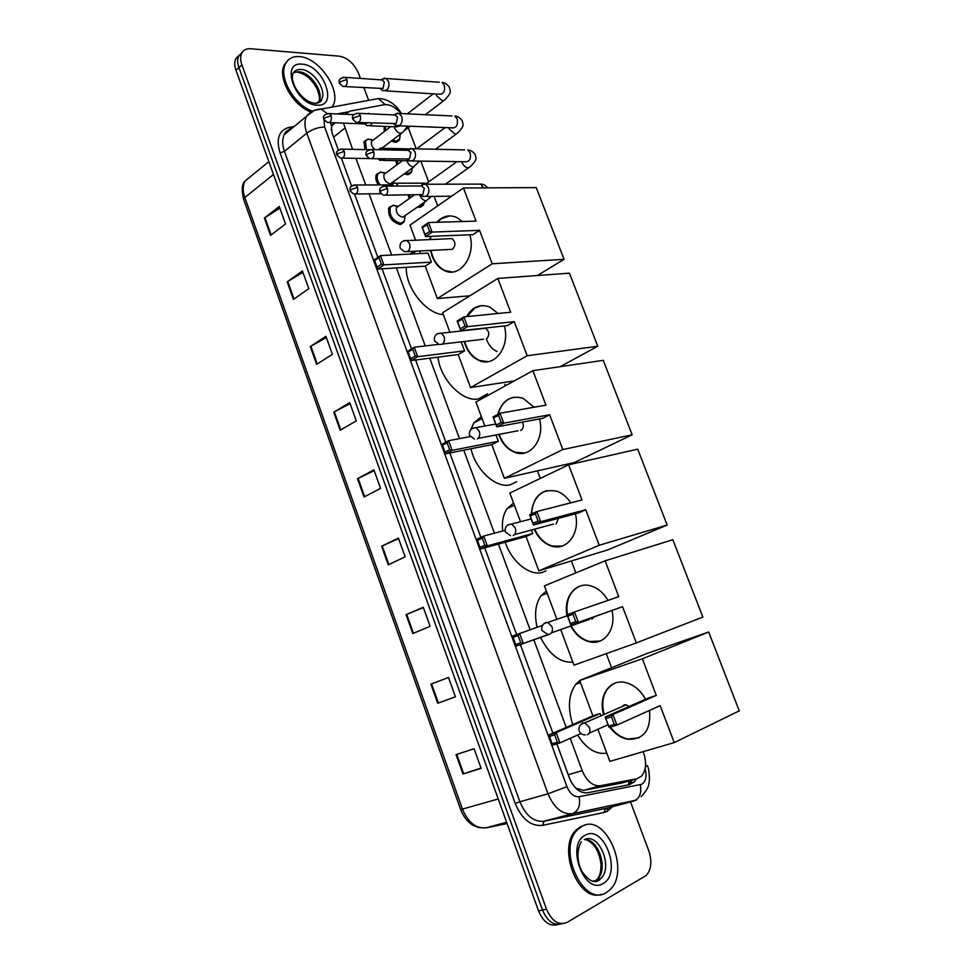 <?xml version="1.0" encoding="UTF-8"?>
<svg xmlns="http://www.w3.org/2000/svg" width="974" height="974" viewBox="0 0 974 974"><rect width="100%" height="100%" fill="white"/><g stroke="black" fill="none" stroke-linecap="round" stroke-linejoin="round"><path stroke-width="1.46" d="M404.405 220.867L403.869 222.206L400.034 224.483C391.353 221.804 387.652 216.155 388.93 207.511L393.496 205.222M378.326 184.95C375.781 180.835 375.173 177.292 376.5 174.322L380.919 172.033M364.8 149.606L364.166 141.376L368.44 139.075M423.873 203.895L423.361 205.173L419.697 207.292L417.663 206.987M409.214 198.586L408.24 195.153M411.746 171.278L411.247 172.568L407.485 174.699L404.368 173.92M396.649 165.008L395.955 160.6M399.705 138.892L399.218 140.207L395.359 142.326L391.341 141.011M384.231 131.624L384.231 126.364M575.89 788.295L583.73 790.352L621.692 782.999M570.228 738.304L582.184 770.653C586.725 781.27 592.764 786.298 600.301 785.738L636.826 778.798L641.696 776.01C646.176 770.178 646.773 762.325 643.473 752.427M334.155 122.748L332.024 125.366L331.148 129.871M343.481 123.114L352.588 149.351M355.912 158.336L365.761 184.987M369.036 193.85L391.645 255.03M396.406 267.923L425.236 345.94M429.753 358.176L459.497 438.641M463.77 450.207L494.439 533.204M498.457 544.076L530.087 629.679M533.837 639.808L566.211 727.42M401.105 113.556C395.432 107.043 389.795 104.096 384.158 104.717L350.129 111.097L345.149 114.238M611.575 667.701L606.278 653.639M575.878 572.882L571.385 560.951M540.302 478.404L537.709 471.501M505.433 385.789L504.873 384.292M437.691 205.867L434.124 196.383M428.67 181.895L420.841 161.124M416.215 148.803L408.264 127.716M556.86 743.844L569.352 777.812C573.869 788.38 579.907 793.372 587.468 792.775L629.508 784.667L634.33 781.915L636.363 778.932M632.333 780.052L627.67 785.02M630.531 801.931L648.818 850.923C652.178 861.381 651.338 869.551 646.273 875.443L567.197 922.341C558.796 925.763 551.905 921.38 546.499 909.205L241.905 64.905C240.322 60.364 240.237 56.529 241.649 53.375C243.366 50.015 246.361 48.469 250.622 48.749L339.439 56.188C347.791 57.831 354.171 63.59 358.59 73.427L360.453 78.419M363.935 87.77L368.635 100.346M562.047 923.717C553.962 926.031 547.449 921.477 542.506 910.045L238.934 67.583C237.364 63.066 237.291 59.231 238.703 56.078L242.197 52.413L238.703 56.078C237.291 59.231 237.364 63.066 238.934 67.583L542.506 910.045C547.449 921.477 553.962 926.031 562.047 923.717M330.953 122.627L332.061 132.927L338.404 150.154M341.424 158.36L351.614 186.046M354.633 194.24L377.863 257.392M382.064 268.8L411.527 348.862M415.606 359.978L445.849 442.172M449.83 452.971L480.876 537.356M484.735 547.826L516.61 634.476M520.347 644.605L552.94 733.191M558.053 924.521C549.957 926.834 543.455 922.281 538.525 910.885L235.988 70.262C234.417 65.745 234.344 61.922 235.769 58.769L239.251 55.104M310.292 346.574L325.913 336.31L332.377 354.305L316.66 364.373L310.292 346.574L310.889 346.208L317.244 363.996M287.184 281.863L302.427 270.942L308.795 288.681L293.454 299.42L287.184 281.863L287.768 281.486L294.026 299.018M264.38 218.042L279.27 206.488L285.552 223.971L270.565 235.355L264.38 218.042L264.952 217.64L271.125 234.929M381.613 546.231L398.403 538.074L405.147 556.848L388.249 564.81L381.613 546.231L382.246 545.939L388.882 564.506M406.073 614.691L423.264 607.277L430.106 626.319L412.806 633.538L406.073 614.691L406.718 614.424L413.451 633.27M430.885 684.15L448.49 677.49L455.43 696.824L437.716 703.265L430.885 684.15L431.543 683.894L438.373 703.021L437.716 703.265M456.051 754.606L474.082 748.738L481.132 768.352L462.979 774.001L456.051 754.606M333.741 412.197L349.727 402.615L356.289 420.853L340.182 430.252L333.741 412.197L334.338 411.856L340.79 429.899M357.507 478.733L373.894 469.858L380.542 488.364L364.045 497.057L357.507 478.733L358.128 478.417L364.666 496.728M374.174 470.649L358.128 478.417M350.092 403.638L334.338 411.856M481.022 768.06L462.979 774.001M455.418 696.787L438.373 703.021M448.503 677.527L431.543 683.894M423.373 607.569L406.718 614.424M398.597 538.622L382.246 545.939M279.879 208.168L264.952 217.64M302.951 272.416L287.768 281.486M326.363 337.564L310.889 346.208M582.087 826.293C605.548 812.255 631.225 871.267 609.663 890.017L606.412 892.488C583.487 908.194 556.446 848.683 577.704 829.592L582.087 826.293M601.189 894.376C578.02 902.594 556.763 847.258 576.243 829.97L580.626 826.67L584.546 825.282M606.778 753.133C596.076 754.777 586.348 748.738 577.582 735.041M572.736 724.595C567.477 707.757 568.512 694.316 575.841 684.259L579.761 680.656M580.589 680.132L582.842 679.024M603.637 714.636C597.89 696.227 609.578 678.561 625.454 682.555C633.745 684.612 640.454 690.176 645.567 699.235M656.281 695.424L612.926 714.502L616.907 725.106L660.153 705.626L674.215 742.602L739.254 710.862L708.658 632.004L642.365 658.789L656.281 695.424L648.647 697.883L605.219 716.961L612.926 714.502L611.404 716.791L614.241 724.376L616.907 725.106L609.164 727.517L605.219 716.961L609.164 727.517M649.524 710.411C651.107 730.171 643.826 739.777 627.694 739.254C620.864 737.878 614.923 733.885 609.882 727.298M642.365 658.789L579.7 680.485L592.886 715.841L600.033 713.54L600.885 715.841M597.89 729.27L609.858 761.376L674.215 742.602M708.658 632.004L647.089 653.457L579.7 680.485M614.241 724.376L608.811 726.068M611.404 716.791L605.986 718.52M580.991 733.532L559.916 742.894L552.684 745.147L548.922 734.932L592.886 715.841M552.684 745.147L548.922 734.932L556.13 732.631L600.033 713.54M549.592 736.454L554.644 734.846L556.13 732.631L559.916 742.894L557.347 742.176L554.644 734.846M552.27 743.771L557.347 742.176M629.021 706.503L626.112 704.823L624.151 704.92L622.143 706.552M638.968 737.829L628.12 739.047C621.315 737.683 615.398 733.714 610.357 727.152M604.075 714.441C600.666 699.454 604.148 689.068 614.533 683.31M624.444 704.835L624.59 705.48M572.87 662.162C560.087 662.892 549.324 654.65 540.582 637.41M537.088 627.256C534.178 614.095 535.517 603.588 541.094 595.723L546.353 591.023M567.075 615.799C562.948 597.561 575.671 581.198 590.889 585.934C597.866 588.028 603.576 592.849 608.007 600.398M618.758 596.697L574.49 611.952L578.386 622.337L622.556 606.692L636.326 642.925L702.863 617.066L672.851 539.718L605.122 560.805L618.758 596.697M575.756 621.619L570.496 623.628L570.898 625.198L567.026 614.862L574.49 611.952L572.968 614.204L575.756 621.619L578.386 622.337L570.898 625.198L622.556 606.692M611.964 610.637C616.664 629.18 604.014 645.896 589.087 641.683C581.405 639.589 575.269 634.366 570.691 626.014M605.122 560.805L544.429 585.849L556.897 619.306M560.951 630.178L573.99 665.169L636.326 642.925M572.968 614.204L567.732 616.238L570.496 623.628M567.026 614.862L567.732 616.238M549.385 634.281L516.269 646.054L512.592 636.046L542.408 625.418M548.606 634.378L516.269 646.054L512.592 636.046M513.188 637.41L518.083 635.511L519.556 633.331L523.269 643.388L520.725 642.694L518.083 635.511M515.818 644.569L520.725 642.694M567.355 614.74C565.602 600.775 569.656 591.303 579.518 586.299L580.394 585.983M591.9 619.196L594.091 616.98M600.021 641.038L589.526 641.513C581.843 639.419 575.719 634.208 571.141 625.856M545.988 570.947L542.981 572.213C530.27 576.657 511.691 562.132 505.214 542.226M502.645 531.025C501.695 521.821 503.168 514.357 507.077 508.659L513.566 503.034M531.22 514.15C533.192 496.131 541.702 488.473 556.751 491.188C562.302 493.124 566.965 497.008 570.752 502.852M582.002 499.954L536.857 511.545L540.667 521.711L585.715 509.755L599.217 545.257L667.166 525.059L637.714 449.172L568.633 464.793L582.002 499.954M538.062 521.005L532.985 523.318L533.423 524.998L529.649 514.881L536.857 511.545L535.347 513.748L538.062 521.005L540.667 521.711L533.423 524.998L578.532 512.981L585.715 509.755M575.366 513.822C580.553 533.18 566.746 551.345 551.503 546.073C543.955 543.565 538.196 537.965 534.251 529.272M568.633 464.793L509.84 493.051L520.53 521.723M599.217 545.257L538.829 570.825L526.045 536.516L532.778 533.496L531.475 530.014M538.829 570.825L607.679 549.957L667.166 525.059M535.347 513.748L530.282 516.074L532.985 523.318M529.649 514.881L530.282 516.074M526.045 536.516L480.584 548.959L476.98 539.146L483.725 536.041L505.031 530.404M532.778 533.496L487.353 545.89L480.584 548.959L476.98 539.146M477.516 540.351L482.252 538.172L483.725 536.041L487.353 545.89L484.845 545.209L482.252 538.172M480.097 547.364L484.845 545.209M531.682 513.931C532.181 503.205 536.26 495.79 543.906 491.7L546.925 490.616M556.044 523.951L558.565 518.302M561.84 546.122L551.954 545.939C544.405 543.431 538.659 537.831 534.702 529.15M516.707 481.692L510.364 484.772C496.229 488.778 475.604 470.162 471.014 448.771M469.772 436.693L469.821 435.95M470.88 429.51L473.766 423.008L481.363 416.641M539.474 418.942C545.136 438.994 530.319 458.644 514.917 452.386C507.771 449.635 502.487 443.949 499.078 435.329L498.761 434.428M497.677 414.461C502.17 400.326 510.619 394.92 523.026 398.244L534.129 407.229M545.964 405.16L500.003 413.219L503.728 423.179L549.616 414.754L562.838 449.55L632.138 434.794L603.259 360.343L532.863 370.68L545.964 405.16M501.16 422.485L496.253 425.078L496.728 426.868L493.027 416.945L500.003 413.219L498.493 415.374L501.16 422.485L503.728 423.179L496.728 426.868L542.664 418.357L549.616 414.754M532.863 370.68L475.921 402.031L484.857 426.015M562.838 449.55L504.349 478.307L491.809 444.655L498.335 441.283L495.973 434.964M504.349 478.307L574.392 462.528L632.138 434.794M498.493 415.374L493.599 417.992L496.253 425.078M493.027 416.945L493.599 417.992M491.809 444.655L445.617 453.799L442.086 444.181L448.612 440.698L470.211 436.62M498.335 441.283L452.167 450.353L445.617 453.799L442.086 444.181M442.561 445.228L447.139 442.78L448.612 440.698L452.167 450.353L449.684 449.684L447.139 442.78M445.094 452.106L449.684 449.684M498.189 414.193C500.052 407.071 503.668 401.994 509 398.95L514.041 397.185M520.749 430.228L520.895 430.569C523.513 428.621 524.024 425.808 522.441 422.107M524.475 453.007L515.38 452.289C507.953 449.404 502.56 443.426 499.224 434.343M487.572 393.825L478.331 398.926C462.662 402.372 440.078 379.203 438.02 357.129M504.301 325.949C510.4 346.549 494.682 367.722 479.281 360.587C472.974 357.872 468.299 352.625 465.255 344.845L464.184 341.497M466.522 316.635C472.341 306.822 480.072 303.62 489.727 307.029L498.055 313.482M510.656 312.228L463.892 316.903L467.557 326.655L514.223 321.639L527.19 355.753L597.78 346.233L569.425 273.158L497.811 278.43L510.656 312.228M465.012 325.986L460.264 328.847L460.787 330.734L457.147 321.018L463.892 316.903L462.394 319.009L465.012 325.986L467.557 326.655L460.787 330.734L507.491 325.596L514.223 321.639M497.811 278.43L442.634 312.727L449.878 332.171M527.19 355.753L470.527 387.567L458.218 354.56L464.549 350.847L461.189 341.85M560.16 366.674L597.78 346.233M470.527 387.567L514.345 380.883M462.394 319.009L457.658 321.895L460.264 328.847M457.147 321.018L457.658 321.895M458.218 354.56L411.345 360.526L407.875 351.09L414.193 347.243L438.568 344.358M464.549 350.847L417.676 356.703L411.345 360.526L407.875 351.09M408.301 351.991L412.733 349.289L414.193 347.243L417.676 356.703L415.216 356.046L412.733 349.289M410.772 358.736L415.216 356.046M466.996 316.599L474.776 307.991L481.643 305.617M486.44 339.001C489.8 335.178 489.508 331.586 485.539 328.226L485.076 328.068M487.962 361.646L479.744 360.526C472.439 357.288 467.398 350.92 464.659 341.436M486.391 338.867C488.546 345.149 492.126 349.374 497.117 351.541M443.34 314.614C426.125 313.957 405.221 287.44 406.304 267.314M410.334 254.068L412.988 251.304M469.809 234.783C476.323 255.821 459.85 278.54 444.534 270.614C438.97 267.984 434.806 263.138 432.066 256.077L430.471 250.428M429.936 239.519L430.386 236.353M436.827 222.291C442.744 215.924 449.416 214.329 456.855 217.506L462.419 221.524M476.018 221.11L428.523 222.535L432.103 232.092L479.537 230.339L492.235 263.784L564.056 259.315L536.224 187.592L463.429 187.982L476.018 221.11M429.595 231.435L425.005 234.564L425.565 236.548L421.998 227.027L428.523 222.535L427.038 224.604L429.595 231.435L432.103 232.092L425.565 236.548L473.011 234.649L479.537 230.339M463.429 187.982L409.981 225.116L415.569 240.128M419.611 250.975L420.573 253.532M492.235 263.784L437.35 298.555L425.273 266.158L431.397 262.116L428.049 253.143L380.444 255.614L383.866 264.891L377.729 269.067L374.333 259.815L380.444 255.614L378.996 257.623L374.698 260.569L374.333 259.815M537.404 275.52L564.056 259.315M437.35 298.555L469.894 295.792M427.038 224.604L422.46 227.746L425.005 234.564M421.998 227.027L422.46 227.746M425.273 266.158L377.729 269.067L374.698 260.569M431.397 262.116L383.866 264.891L381.431 264.246L378.996 257.623M377.133 267.18L381.431 264.246M437.314 222.279L441.198 218.785L449.708 215.863M452.642 249.198C455.832 245.387 455.613 241.844 451.973 238.557L448.892 238.715M452.313 271.99L445.008 270.577C437.825 267.022 433.138 260.302 430.958 250.403M430.423 239.494L430.861 236.329M312.106 111.06C293.965 104.729 278.162 76.581 285.552 63.675C288.267 58.562 292.845 56.2 299.286 56.614C319.168 57.271 341.959 91.069 332.791 106.032L332.244 106.97M310.548 111.827C292.529 105.253 277.115 77.445 284.432 64.661L288 60.242M420.756 195.043L422.692 196.505L426.368 196.176C428.767 194.033 429.437 191.111 428.365 187.41L425.748 184.244L422.022 184.585M385.68 195.177L422.838 194.593L424.274 188.25L421.158 185.681L424.055 183.867M424.372 202.263L423.763 204.114L419.076 206.001M407.266 159.407L409.275 160.966L413.013 160.6C415.374 158.409 416.032 155.475 414.961 151.786L412.465 148.73L408.69 149.095M371.958 158.689L409.47 158.957L410.87 152.577L407.887 150.081L410.833 148.328M410.407 197.746L409.64 195.141M412.282 168.137L411.637 171.509L408.106 173.494L405.659 172.982M393.898 124.051L395.968 125.695L399.742 125.293C402.079 123.053 402.725 120.106 401.665 116.442L399.267 113.471L395.456 113.873M358.359 122.48L396.187 123.588L397.575 117.184L394.714 114.737L397.696 113.069M397.842 164.119L397.27 160.625M400.314 134.181L399.584 139.124L395.968 141.12L392.559 140.086M380.639 88.975L382.77 90.692L386.581 90.253C388.894 87.964 389.515 85.006 388.468 81.366L386.179 78.492L382.332 78.931M344.857 86.552L383.013 88.488L384.377 82.06L381.625 79.673L384.669 78.078M385.436 130.699L385.436 126.413M426.502 200.778L402.712 217.263C397.83 215.741 395.748 212.539 396.467 207.681L398.22 206.427M392.802 195.104L396.503 195.068M405.111 215.814L404.259 221.147L400.655 223.277C392.522 220.769 389.052 215.461 390.257 207.365L392.705 205.38L397.295 206.05M393.946 186.071L391.499 184.646L394.397 182.868L392.425 183.575M398.451 186.046L395.98 183.209L394.397 182.868M413.938 166.919L390.294 183.891C385.448 182.321 383.354 179.143 384.024 174.383L385.68 173.153M378.034 158.847L380.091 160.381L383.646 160.004L384.718 158.884M380.103 184.938C377.255 180.835 376.488 177.244 377.815 174.151L380.177 172.191L384.474 172.666M379.093 149.716L381.504 147.951L379.434 148.693M384.73 149.838L381.504 147.951M365.007 124.1L367.125 125.719L370.729 125.305L372.397 123.041M366.443 149.643L365.469 141.181L367.734 139.245L371.727 139.55M329.261 122.566L364.58 123.929L367.904 122.858M375.039 149.631C371.91 146.928 370.79 144.152 371.654 141.315L373.237 140.098M370.522 113.873L367.113 113.715M620.328 783.364L636.826 778.798M628.948 780.978L628.595 784.484M330.722 124.088L331.951 125.549M583.73 790.352L600.301 785.738M568.219 774.72L582.184 770.653M333.607 137.103L344.772 128.203M331.184 115.711L329.456 113.532C324.232 114.141 322.418 116.174 324.001 119.632L327.276 122.48C330.624 122.809 331.915 120.557 331.184 115.711L324.963 117.866L324.001 119.632L324.61 127.01L566.965 786.688C569.985 793.773 574.039 797.109 579.14 796.695L641.732 784.289C645.872 781.452 647.004 776.266 645.129 768.73M647.272 765.515L645.421 766.952M372.007 99.725L378.35 98.581L385.217 104.583M612.463 806.703L607.204 811.354L603.941 812.511L542.518 825.38C530.976 826.5 521.881 819.219 515.234 803.501L280.062 152.881C275.91 138.905 278.844 130.419 288.852 127.424L294.282 126.389M546.499 909.205L538.525 910.885M241.905 64.905L235.988 70.262M608.604 807.714L606.936 809.686M636.558 800.068L572.444 813.692L544.125 821.228L606.729 808.213M579.14 796.695C580.614 805.522 578.386 811.184 572.444 813.692C562.205 814.629 554.072 807.994 548.021 793.798L519.897 801.76C525.802 815.713 533.886 822.202 544.125 821.228L542.518 825.38M640.295 784.788C641.781 793.226 639.577 798.656 633.672 801.091L605.548 808.53L603.941 812.511M566.965 786.688L548.021 793.798L306.786 133.182L284.445 151.36L519.897 801.76L515.234 803.501M324.61 127.01C318.181 127.192 312.24 129.25 306.786 133.182C304.436 126.474 304.338 120.849 306.493 116.296L314.273 110.427M291.165 128.97L284.298 134.643C282.107 139.185 282.156 144.761 284.445 151.36L280.062 152.881M347.718 111.949L337.381 113.885M288.852 127.424L290.654 129.055C286.977 130.382 284.858 132.233 284.298 134.643L306.493 116.296C310.012 111.827 314.882 109.392 321.116 108.991L327.106 113.568M314.456 110.354L378.35 98.581L381.954 98.824C390.038 100.48 396.528 105.387 401.434 113.568M286.563 131.198L287.318 132.147M498.25 798.972L460.69 809.589L243.695 199.512L244.815 197.527L462.528 809.272C468.129 822.604 475.994 828.789 486.148 827.815L485.624 827.912M251.889 175.442L244.961 181.103C242.672 185.596 242.623 191.074 244.815 197.527L273.499 174.48M506.626 822.251L486.148 827.815L507.101 823.566M456.733 754.387L463.661 773.794M584.644 839.515C598.949 832.344 613.523 867.469 600.775 878.56L598.669 880.155L592.436 881.226M585.362 835.193C604.038 823.992 622.41 873.593 603.101 883.491C584.217 895.812 565.383 844.129 585.362 835.193M584.424 839.661C598.365 838.115 608.677 869.539 597.33 879.327L593.884 881.555M580.869 724.461L582.793 722.952L584.777 722.878L589.465 727.468C590.536 731.17 589.781 733.617 587.2 734.822M543.906 623.762L545.501 622.532L547.851 622.447L551.978 626.672C553.025 630.312 552.307 632.796 549.811 634.147M507.734 525.083L511.618 524.049L515.258 527.945C516.293 531.512 515.599 534.056 513.188 535.542M472.341 428.39L476.067 427.623L479.281 431.214C480.292 434.733 479.634 437.302 477.309 438.933M442.147 344.26L439.091 344.455L434.538 340.888C433.759 335.933 435.975 333.352 441.185 333.132L444.022 336.42C445.021 339.889 444.4 342.507 442.147 344.26M437.679 333.619L485.588 328.238M407.68 251.475L404.466 251.73L400.18 248.2C399.401 243.123 401.665 240.554 406.949 240.493L409.482 243.524C410.456 246.946 409.859 249.588 407.68 251.475M403.723 240.748L452.033 238.593M293.454 72.636L298.446 71.723C310.511 71.966 324.512 92.53 318.924 101.686L321.554 99.506C322.029 101.113 320.069 102.404 315.673 103.378C307.93 102.745 301.015 97.254 294.927 86.93C290.8 76.155 292.784 77.384 292.784 73.744C294.428 70.688 297.18 69.251 301.051 69.471C313.117 69.738 327.142 90.351 321.554 99.506L315.953 103.548M302.062 64.174C323.344 64.881 338.989 107.116 317.122 105.18C295.548 105.107 279.599 61.362 302.062 64.174M320.823 100.115L320.763 101.235M297.667 72.161C305.714 74.085 312.179 79.661 317.086 88.902C319.545 95.537 320.154 99.798 318.924 101.686L317.987 103.098M387.457 188.445L381.09 190.673L379.982 192.341L383.366 195.202C386.861 195.567 388.224 193.315 387.457 188.445L385.546 186.095L383.062 186.204M483.506 187.872L480.693 184.11L477.528 184.11M373.846 151.847L367.502 154.05L366.431 155.803L369.755 158.652C373.237 159.03 374.6 156.753 373.846 151.847L372.019 149.57L369.633 149.606M412.331 161.002L464.488 161.733C469.261 162.208 471.16 159.273 470.186 152.918L467.727 149.972C470.028 149.777 472.475 151.226 475.056 154.318C475.495 157.861 478.624 158.628 470.162 166.724L468.117 167.893C465.694 167.589 463.697 165.86 462.139 162.719L461.773 161.696M412.465 148.73L464.708 149.911M360.343 115.529L354.012 117.72L352.99 119.546L356.241 122.395C359.723 122.773 361.086 120.484 360.343 115.529L358.59 113.325L356.326 113.313M398.877 125.804L451.498 127.825C456.258 128.325 458.157 125.354 457.208 118.95L454.846 116.089C457.049 115.906 459.484 117.391 462.139 120.557C462.699 124.173 465.56 125.183 457.427 133.195L455.333 134.363L449.343 129.128L448.88 127.728M399.267 113.471L451.973 115.955M346.951 79.503L340.644 81.67L339.658 83.581L342.848 86.43C346.318 86.808 347.681 84.495 346.951 79.503L345.283 77.36L343.104 77.299M385.546 90.862L438.604 94.174C443.34 94.673 445.252 91.69 444.314 85.225L442.062 82.461C444.266 82.327 446.689 83.861 449.306 87.051C449.842 90.765 452.873 91.544 444.777 99.908L442.634 101.065L436.632 95.769L436.108 94.015M386.179 78.492L439.323 82.266M357.568 187.337L351.31 189.516L350.287 191.135L353.684 193.984C357.044 194.313 358.335 192.097 357.568 187.337L355.693 185.011L353.379 185.097M431.494 196.407L426.101 200.802C423.593 200.559 421.559 198.842 419.989 195.677L419.745 195.031M426.405 184.244L425.005 183.161L422.034 183.173M344.321 151.384L338.088 153.551L337.089 155.243L340.425 158.092C343.773 158.421 345.076 156.181 344.321 151.384L342.519 149.132L340.303 149.168M419.684 161.112L413.402 166.956C410.87 166.651 408.837 164.923 407.278 161.769L406.925 160.759M407.619 126.133L403.041 132.099L400.777 133.365C398.244 133 396.199 131.246 394.653 128.118L394.214 126.742M369.852 125.829L396.418 126.827L400.618 125.865M354 114.64L327.337 113.52M332.024 125.366L335.214 122.797M399.218 140.207L396.564 142.216M411.247 172.568L408.459 174.602M423.361 205.173L420.427 207.231M403.869 222.206L400.716 224.41M630.3 783.023L634.33 781.915M641.196 796.586C645.859 791.631 648.404 787.479 648.806 784.143L649.414 780.369C649.366 772.711 648.647 767.78 647.296 765.564M241.649 53.375L235.769 58.769M243.695 199.512C241.418 190.1 241.832 183.964 244.961 181.103L268.861 161.599M480.304 827.742C471.404 826.232 464.866 820.181 460.69 809.589M586.19 839.746C594.347 843.216 599.266 851.288 600.934 863.95C601.153 870.89 599.96 876.016 597.33 879.327L600.775 878.56L599.29 880.106C594.688 883.588 589.173 881.093 582.732 872.607C577.679 865.399 575.829 850.57 581.344 841.792M577.704 829.592L576.243 829.97M580.504 682.64L575.841 684.259M626.099 704.823L584.777 722.878C580.127 723.828 578.264 726.543 579.177 731.024C580.346 733.617 582.379 734.907 585.289 734.895M608.105 724.693L589.282 733.105M547.181 593.239L541.094 595.723M567.343 615.702L547.851 622.447C543.005 623.19 541.033 625.868 541.897 630.47L547.522 634.244M589.623 619.294L551.503 632.832M514.369 505.214L507.077 508.659M531.159 518.935L511.618 524.049C506.626 524.609 504.544 527.251 505.384 531.974L510.583 535.651M553.476 524.073L514.442 534.616M482.069 418.54L473.766 423.008M495.681 424.043L476.067 427.623C470.953 428.012 468.798 430.63 469.602 435.463L474.448 439.079M518.095 430.739L478.088 438.385M483.445 339.22L442.44 344.066M416.093 251.146L411.892 253.983M452.423 249.332L407.522 251.572M296.388 72.052L294.623 72.149M285.552 63.675L284.432 64.661M487.804 187.848C485.149 185.109 482.775 183.867 480.693 184.11L425.748 184.244M379.982 192.341C379.592 189.017 378.789 187.288 385.546 186.095L422.387 185.961M451.619 196.188L425.882 196.468M445.398 184.196L468.543 167.869M421.012 206.05L419.246 207.292M366.431 155.803C364.86 152.236 366.723 150.154 372.019 149.57L409.068 150.361M426.6 183.38L457.025 161.623M435.548 149.241L455.893 134.327M409.019 173.421L407.278 174.687M352.99 119.546C351.383 115.955 353.258 113.885 358.59 113.325L395.846 115.029M416.604 148.815L445.179 127.582M405.135 130.114L410.212 126.243M425.358 114.701L443.316 101.028M397.1 141.011L395.371 142.326M339.658 83.581C338.063 79.905 339.938 77.835 345.283 77.36L382.721 79.978M407.339 113.848L433.272 93.845M384.84 126.389L384.024 127.022M401.3 223.216L399.51 224.47M350.287 191.135C349.946 187.909 349.033 186.278 355.693 185.011L392.644 184.902M395.98 183.209L425.005 183.161L429.291 184.232M396.467 207.681L414.12 195.092M397.928 206.5L392.705 205.38M390.257 207.365L388.468 208.643M355.851 193.972L380.834 193.741M408.97 160.783L382.952 160.418M392.753 182.43L392.68 183.404M337.089 155.243C335.494 151.871 337.308 149.838 342.519 149.132L369.329 149.704M384.024 174.383L402.457 160.698M408.983 148.888L383.038 148.316M385.424 173.214L380.177 172.191M377.815 174.151L376.049 175.466M342.495 158.129L369.316 158.531M382.161 148.011L401.471 133.304M371.654 141.315L390.72 126.608M373.005 140.159L367.734 139.245M367.88 113.751L368.708 113.288M365.469 141.181L363.728 142.533"/></g></svg>
